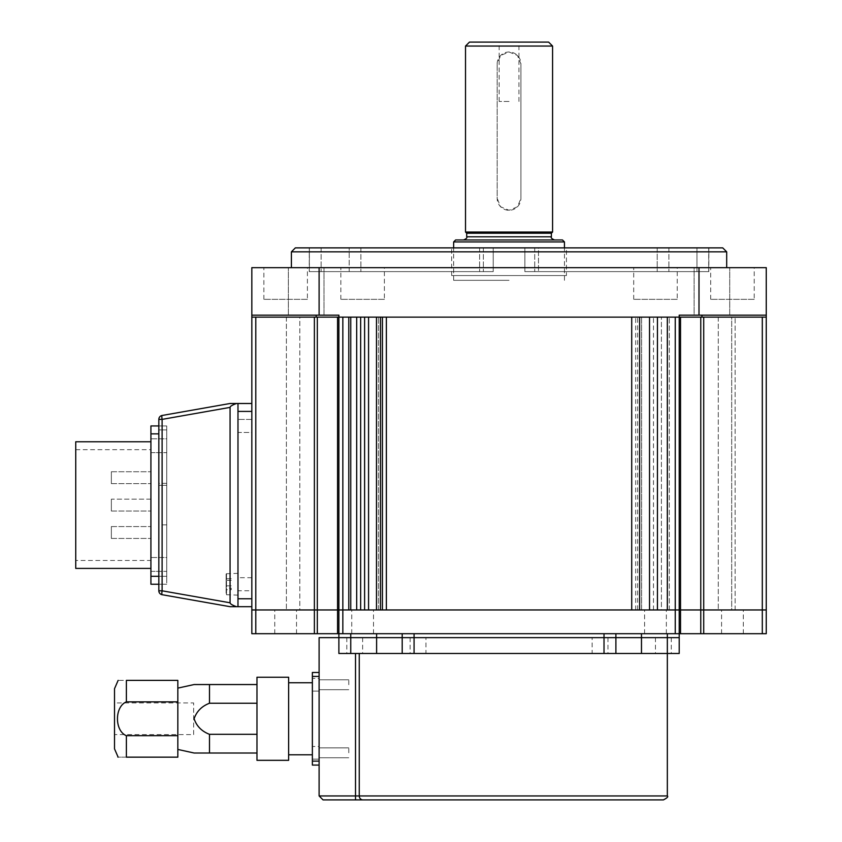 <?xml version="1.0" encoding="UTF-8"?>
<svg xmlns="http://www.w3.org/2000/svg" width="842" height="842" viewBox="0 0 842 842"><rect width="100%" height="100%" fill="white"/><g stroke="black" fill="none" stroke-linecap="round" stroke-linejoin="round"><path stroke-width="0.63" stroke-dasharray="4.21 3.16" d="M669.316 609.955L669.316 317.129L669.316 609.955L679.21 609.955L679.21 317.129L679.21 609.955L703.712 609.955L703.712 317.129L762.305 317.129L731.698 317.129L731.698 609.955L762.305 609.955L731.698 609.955L731.698 317.129L766.262 317.129L762.305 317.129L766.262 317.129L766.262 609.955L766.262 317.129L718.279 317.129L762.305 317.129L762.305 609.955L766.262 609.955L762.305 609.955L766.262 609.955L766.262 317.129L766.262 609.955L718.279 609.955L766.262 609.955L762.305 609.955L766.262 609.955L766.262 317.129L762.305 317.129L762.305 609.955L766.262 609.955L703.712 609.955L762.305 609.955L762.305 317.129L735.129 317.129L762.305 317.129L762.305 609.955L762.305 317.129L762.305 609.955L762.305 317.129L766.262 317.129L735.129 317.129L766.262 317.129L766.262 609.955L735.129 609.955L735.129 317.129L735.129 609.955L766.262 609.955L766.262 317.129L762.305 317.129L762.305 633.7L766.262 633.7L766.262 609.955L762.305 609.955L766.262 609.955L766.262 317.129L766.262 609.955L762.305 609.955L762.305 317.129L766.262 317.129L766.262 609.955M718.279 317.129L718.279 609.955L718.279 317.129M380.437 317.129L376.479 317.129L376.479 609.955L380.437 609.955M364.607 317.129L378.458 317.129L378.458 609.955L631.721 609.955L382.415 609.955M382.415 317.129L631.721 317.129L386.373 317.129L386.373 609.955L386.373 317.129L378.458 317.129L378.458 609.955L364.607 609.955M637.657 609.955L631.721 609.955L631.721 317.129L631.721 609.955L631.721 317.129L637.657 317.129L637.657 609.955L641.615 609.955L641.615 317.129L637.657 317.129M653.487 609.955L653.487 317.129L639.636 317.129L639.636 609.955L667.338 609.955L667.338 317.129L657.444 317.129L657.444 609.955L661.402 609.955L661.402 317.129L661.402 609.955M649.529 317.129L649.529 609.955M679.21 317.129L766.262 317.129L766.262 315.15L679.21 315.15L766.262 315.15L679.21 315.15L679.21 317.129L700.765 317.129L700.765 609.955L679.21 609.955L679.21 315.15L679.21 317.129L337.568 317.129L337.568 609.955L338.884 609.955L338.884 317.129L350.756 317.129L350.756 609.955L338.884 609.955L338.884 317.129L338.884 609.955L342.841 609.955L342.841 317.129L338.884 317.129L338.884 315.15L338.884 317.129L316.16 317.129L316.16 315.15L251.832 315.15L251.832 317.129L299.815 317.129L299.815 609.955L255.789 609.955L337.568 609.955L251.832 609.955L299.815 609.955L299.815 317.129L255.789 317.129L314.382 317.129L314.382 633.7L317.329 633.7L317.329 317.129L314.382 317.129M350.756 317.129L360.65 317.129L356.692 317.129L356.692 609.955L360.65 609.955L350.756 609.955M360.65 317.129L368.564 317.129L368.564 609.955L360.65 609.955L360.65 317.129L360.65 609.955M255.789 317.129L286.396 317.129L251.832 317.129L251.832 609.955L251.832 317.129L255.789 317.129L251.832 317.129L251.832 609.955L251.832 317.129L255.789 317.129L255.789 609.955L251.832 609.955L286.396 609.955L251.832 609.955L255.789 609.955L255.789 317.129L255.789 609.955L255.789 317.129L251.832 317.129L251.832 609.955L255.789 609.955L255.789 317.129L255.789 609.955L255.789 317.129L251.832 317.129L251.832 609.955L255.789 609.955L255.789 317.129L251.832 317.129L255.789 317.129L251.832 317.129L251.832 633.7L255.789 633.7L255.789 609.955M317.329 317.129L337.568 317.129M368.564 317.129L368.564 609.955L368.564 317.129M386.373 609.955L386.373 317.129M641.615 317.129L641.615 609.955M661.402 317.129L657.444 317.129L657.444 609.955M653.487 317.129L657.444 317.129M703.712 317.129L700.765 317.129M669.316 317.129L675.252 317.129L675.252 609.955L342.841 609.955L342.841 633.7L680.525 633.7L680.525 317.129M348.777 317.129L348.777 609.955M251.832 589.179L251.832 579.285L251.832 589.179M251.832 430.893L251.832 421L251.832 430.893M251.832 456.617L251.832 446.723L251.832 456.617M251.832 580.275L251.832 481.35L251.832 580.275M286.396 317.129L286.396 609.955L286.396 317.129M566.424 275.576L451.67 275.576L566.424 275.576L566.424 247.874L451.67 247.874L566.424 247.874M309.393 247.874L493.223 247.874L493.223 271.619L309.267 271.619L493.223 271.619L493.223 247.874L309.393 247.874L309.267 271.619L493.223 271.619L309.393 271.619L309.393 247.874M483.371 247.874L493.223 247.874L493.223 271.619L493.223 247.874L483.371 247.874L483.371 271.619L483.371 247.874M538.48 247.874L524.871 247.874L524.871 271.619L708.838 271.619L524.871 271.619L524.871 247.874L657.213 247.874L524.871 247.874L524.871 271.619L708.838 271.619L524.871 271.619L524.871 247.874L708.838 247.874L538.48 247.874L538.48 271.619L538.48 247.874M657.213 247.874L668.906 247.874L657.213 247.874L657.213 271.619L657.213 247.874M696.966 247.874L668.906 247.874L708.838 247.874L696.966 247.874L696.966 271.619L696.966 247.874M722.731 247.874L295.363 247.874M766.262 267.661L251.832 267.661L251.832 315.15L338.884 315.15L316.16 315.15L338.884 315.15L338.884 317.129M251.832 317.129L257.768 317.129M323.991 267.661L288.374 267.661L323.991 267.661L288.374 267.661L323.991 267.661L323.991 315.15L288.374 315.15L323.991 315.15L288.374 315.15L323.991 315.15L323.991 267.661M251.832 315.15L316.16 315.15M711.911 267.661L729.719 267.661L711.911 267.661M711.911 315.15L729.719 315.15L711.911 315.15M694.103 267.661L729.719 267.661L694.103 267.661L694.103 315.15L729.719 315.15L694.103 315.15L694.103 267.661M701.933 315.15L701.933 317.129M351.745 317.129L373.511 317.129L351.745 317.129M644.583 317.129L666.348 317.129L644.583 317.129M274.755 317.129L296.521 317.129L274.755 317.129M721.573 317.129L743.339 317.129L721.573 317.129M754.221 299.32L710.69 299.32L754.221 299.32L754.221 267.661L710.69 267.661L754.221 267.661M384.394 299.32L340.863 299.32L384.394 299.32L384.394 267.661L340.863 267.661L384.394 267.661M307.404 299.32L263.872 299.32L307.404 299.32L307.404 267.661L263.872 267.661L307.404 267.661M677.231 299.32L633.7 299.32L677.231 299.32L677.231 267.661L633.7 267.661L677.231 267.661M726.688 267.661L291.406 267.661L726.688 267.661M291.406 251.832L726.688 251.832M376.616 633.7L402.202 633.7L402.202 637.657L402.202 633.7L414.075 633.7L338.884 633.7L376.616 633.7L376.616 637.657L615.891 637.657L615.891 633.7L667.338 633.7L615.891 633.7L615.891 637.657L641.478 637.657L641.478 633.7M414.075 633.7L604.019 633.7L414.075 633.7L414.075 637.657L402.202 637.657L402.202 633.7M667.338 653.487L355.513 653.487L667.338 653.487L615.891 653.487L615.891 637.657L679.21 637.657L667.338 637.657L667.338 653.487L679.21 653.487M615.891 637.657L604.019 637.657L604.019 653.487L615.891 653.487L615.891 633.7M342.841 633.7L338.884 633.7L338.884 609.955L337.568 609.955L337.568 633.7L338.884 633.7L338.884 609.955L338.884 637.657L376.616 637.657L376.616 653.487L350.756 653.487L350.756 637.657L338.884 637.657L338.884 653.487L350.756 653.487M655.465 633.7L644.583 633.7L655.465 633.7M655.465 609.955L666.348 609.955L655.465 609.955M732.456 633.7L743.339 633.7L732.456 633.7M732.456 609.955L743.339 609.955L732.456 609.955M285.638 633.7L296.521 633.7L285.638 633.7M285.638 609.955L296.521 609.955L285.638 609.955M700.765 633.7L703.712 633.7L703.712 609.955L700.765 609.955L700.765 633.7L680.525 633.7M679.21 633.7L679.21 609.955L679.21 633.7L679.21 609.955L675.252 609.955L675.252 633.7M337.568 633.7L317.329 633.7M314.382 633.7L255.789 633.7M762.305 633.7L703.712 633.7M362.628 633.7L351.745 633.7L362.628 633.7M362.628 609.955L351.745 609.955L362.628 609.955M703.712 609.955L509.052 609.955M162.106 594.705A3.957 3.957 0 0 1 158.833 590.81L162.106 590.81A3.957 0.674 -80 0 0 162.106 594.705L230.066 606.682L236.497 606.682C232.308 605.188 230.161 603.882 230.066 602.788L162.106 590.81L162.106 524.871L166.748 524.871L166.748 580.275L166.748 425.947L166.748 429.904L158.833 429.904L158.833 425.947L166.748 425.947L150.918 425.947L150.918 584.232L166.748 584.232L158.833 584.232L166.748 584.232L166.748 576.317L166.748 584.232L158.833 584.232L158.833 524.871L158.833 584.232M251.832 606.682L251.832 403.497L237.981 403.497L237.981 411.412L251.832 411.412L251.832 606.682L237.981 606.682L237.981 403.497L237.981 606.682L236.497 606.682M251.832 598.767L237.981 598.767L237.981 606.682M237.981 432.472L237.981 419.421L237.981 432.472L237.981 419.421L237.981 432.472L251.832 432.472L251.832 419.421L251.832 432.472L237.981 432.472M237.981 590.768L237.981 577.707L237.981 590.768L237.981 577.707L237.981 590.768L251.832 590.768L251.832 577.707L251.832 590.768M237.981 598.767L237.981 411.412M251.832 403.497L251.832 411.412M251.832 432.472L251.832 419.421L251.832 432.472M237.981 403.497L230.066 403.497L162.106 415.474A3.957 0.674 -100 0 0 162.106 419.379L230.066 407.391L230.066 602.788M162.106 524.871L166.748 524.871L166.748 485.308L158.833 485.308L162.106 485.308L162.106 419.379L158.833 419.379M230.066 407.391C230.161 406.297 232.308 405.002 236.497 403.497M158.833 425.947L166.748 425.947L158.833 425.947L158.833 485.308L158.833 483.329L166.748 483.329L166.748 485.308L162.106 485.308M166.748 483.329L166.748 429.904L158.833 429.904L158.833 483.329M166.748 568.803L166.748 560.098L166.748 568.803M166.748 450.081L166.748 441.376L166.748 450.081M166.748 562.467L166.748 447.712L166.748 562.467M111.355 535.47L111.355 526.566L111.355 535.47M150.918 535.47L150.918 526.566L150.918 535.47M111.355 499.159L111.355 511.031L111.355 499.159L150.918 499.159L150.918 511.031L150.918 499.159L150.918 511.031L150.918 499.159L111.355 499.159L111.355 511.031L111.355 499.159M111.355 480.645L111.355 471.741L111.355 480.645M150.918 480.645L150.918 471.741L150.918 480.645M111.355 511.031L150.918 511.031L111.355 511.031M111.355 474.709L111.355 483.613L111.355 474.709M150.918 474.709L150.918 483.613L150.918 474.709M111.355 529.534L111.355 538.438L111.355 529.534M150.918 529.534L150.918 538.438L150.918 529.534M150.918 560.488L150.918 449.691L150.918 560.488L75.738 560.488L75.738 449.691L75.738 560.488M75.738 441.776L75.738 568.403M150.918 568.403L150.918 441.776L150.918 568.403M158.833 576.317L166.748 576.317L166.748 425.947L166.748 576.317L150.918 576.317M150.918 557.52L150.918 571.371L150.918 557.52L166.748 557.52L166.748 571.371L166.748 557.52L166.748 571.371L166.748 557.52L150.918 557.52L150.918 571.371L150.918 557.52M150.918 438.808L150.918 452.659L150.918 438.808L166.748 438.808L166.748 452.659L166.748 438.808L166.748 452.659L166.748 438.808L150.918 438.808L150.918 452.659L150.918 438.808M319.107 678.41L319.107 691.082L319.107 678.41L312.371 678.41L312.371 691.082L312.371 678.41L312.371 691.082L312.371 678.41L319.107 678.41L319.107 691.082L319.107 678.41M319.107 676.431L319.107 672.474L312.371 672.474L312.371 676.431L319.107 676.431L319.107 761.115L319.107 672.474M319.107 761.115L319.107 765.073L319.107 761.115L312.371 761.115L312.371 676.431M312.371 761.115L312.371 765.073M319.107 746.475L319.107 759.137L319.107 746.475L312.371 746.475L312.371 759.137L312.371 746.475L312.371 759.137L312.371 746.475L319.107 746.475L319.107 759.137L319.107 746.475M312.371 682.767L312.371 754.79L312.371 682.767M288.627 682.767L288.627 754.79L288.627 682.767M288.627 760.326L288.627 677.231M256.978 760.326L256.978 677.231M256.978 753.011L256.978 734.319L256.978 753.011L209.49 753.011L209.49 734.319L256.978 734.319L256.978 703.238L209.49 703.238L209.49 684.546L256.978 684.546L256.978 703.238L256.978 684.546M194.113 753.011L194.723 753.011M209.49 734.319C201.764 731.361 196.639 726.183 194.113 718.784C196.628 711.385 201.754 706.196 209.49 703.238M193.66 734.603L193.66 702.954L193.66 734.603L114.512 734.603L114.512 702.954L193.66 702.954M114.512 688.703L114.512 748.854M126.384 735.687L126.384 757.158C114.491 757.158 114.491 757.158 126.384 757.158L177.83 757.158L177.83 735.687L126.384 735.687C114.449 730.856 114.533 706.564 126.384 701.86L177.83 701.86L177.83 680.389L126.384 680.389C114.491 680.389 114.491 680.389 126.384 680.389L126.384 701.86M177.83 735.687L177.83 701.86M177.83 688.114L177.83 749.443L177.83 688.114M256.978 703.238L256.978 734.319M226.109 588.148L226.109 578.717L226.109 588.148L231.255 588.148L231.255 589.758L226.109 589.758M231.255 589.758L231.255 588.148M231.255 578.717L226.109 578.717M231.255 580.317L226.109 580.317M231.255 585.843L226.109 585.843M226.109 574.044L226.109 594.715L226.109 574.044M237.981 594.81L237.981 573.349L237.981 594.81M509.052 101.461L499.159 101.461L509.052 101.461M509.052 42.1L499.159 42.1L509.052 42.1M548.616 42.1L469.478 42.1M465.521 46.057L552.573 46.057M497.18 63.866A11.872 11.872 0 0 1 509.052 51.993A11.872 11.872 0 0 1 520.914 63.866L520.914 198.407A11.872 11.872 0 0 1 509.052 210.279A11.872 11.872 0 0 1 497.18 198.407L497.18 63.866L497.18 198.407L500.653 206.806L509.052 210.279L517.441 206.806L520.914 198.407L520.914 63.866L517.441 55.467L509.052 51.993L500.653 55.467L497.18 63.866M552.573 232.045L465.521 232.045M466.71 233.234L551.394 233.234M509.052 239.959L463.542 239.959L509.052 239.959M562.467 239.959L455.627 239.959M453.649 241.938L564.445 241.938M509.052 280.323L453.649 280.323L509.052 280.323M338.884 637.657L338.884 653.487L355.513 653.487L338.884 653.487L338.884 637.657L319.107 637.657L319.107 795.943L355.513 795.943L355.513 799.9L362.997 799.9A3.957 3.747 -90 0 1 359.25 795.943L355.513 795.943L355.513 653.487M350.756 633.7L350.756 637.657L402.202 637.657L402.202 653.487L376.616 653.487M402.202 653.487L402.202 637.657L402.202 653.487L414.075 653.487L414.075 637.657L604.019 637.657L604.019 633.7M641.478 653.487L641.478 637.657L667.338 637.657L667.338 633.7M604.019 653.487L414.075 653.487M354.714 637.657L362.628 637.657L354.714 637.657M354.714 653.487L362.628 653.487L354.714 653.487M592.147 637.657L607.977 637.657L592.147 637.657L592.147 653.487L607.977 653.487L592.147 653.487M663.38 637.657L655.465 637.657L663.38 637.657M663.38 653.487L671.295 653.487L663.38 653.487M425.947 637.657L410.117 637.657L425.947 637.657L425.947 653.487L410.117 653.487L425.947 653.487M323.065 799.9L355.513 799.9M348.777 684.746L348.777 679.799L348.777 684.746M319.107 684.746L319.107 679.799L319.107 684.746M348.777 752.811L348.777 747.864L348.777 752.811M319.107 752.811L319.107 747.864L319.107 752.811M319.107 718.773C319.107 681.115 319.107 681.115 319.107 718.773C319.107 756.442 319.107 756.442 319.107 718.773M635.678 609.955L635.678 317.129M321.128 247.874L321.128 271.619L321.128 247.874M349.188 271.619L349.188 247.874L349.188 271.619M360.881 247.874L360.881 271.619L360.881 247.874M479.614 247.874L479.614 271.619L479.614 247.874M534.723 247.874L534.723 271.619L534.723 247.874M668.906 247.874L668.906 271.619L668.906 247.874M708.701 247.874L708.701 271.619L708.701 247.874M319.107 315.15L319.107 267.661M698.997 267.661L698.997 315.15M150.918 433.862L158.833 433.862M226.509 573.655L226.509 595.115L226.509 573.655M551.394 236.791L466.71 236.791M667.338 795.943L359.25 795.943L359.25 653.487M451.67 275.576L451.67 247.874M309.267 271.619L309.267 247.874L309.267 271.619M708.838 271.619L708.838 247.874L708.838 271.619M288.374 315.15L288.374 267.661L288.374 315.15M729.719 315.15L729.719 267.661L729.719 315.15M710.69 299.32L710.69 267.661M340.863 299.32L340.863 267.661M263.872 299.32L263.872 267.661M633.7 299.32L633.7 267.661M666.348 633.7L666.348 609.955M644.583 633.7L644.583 609.955M743.339 633.7L743.339 609.955M721.573 633.7L721.573 609.955M296.521 633.7L296.521 609.955M274.755 633.7L274.755 609.955M373.511 633.7L373.511 609.955M351.745 633.7L351.745 609.955M251.832 419.421L237.981 419.421L251.832 419.421M251.832 577.707L237.981 577.707M111.355 538.438L150.918 538.438L111.355 538.438M111.355 526.566L150.918 526.566L111.355 526.566M111.355 483.613L150.918 483.613L111.355 483.613M111.355 471.741L150.918 471.741L111.355 471.741M75.738 449.691L150.918 449.691M150.918 571.371L166.748 571.371L150.918 571.371M150.918 452.659L166.748 452.659L150.918 452.659M319.107 691.082L312.371 691.082L319.107 691.082M319.107 759.137L312.371 759.137L319.107 759.137M237.981 573.349L226.109 573.749M237.981 595.115L226.109 594.715M518.935 101.461L518.935 42.1M499.159 101.461L499.159 42.1M564.445 280.323L564.445 247.874M453.649 280.323L453.649 247.874M346.799 637.657L346.799 653.487M362.628 637.657L362.628 653.487M607.977 637.657L607.977 653.487M655.465 637.657L655.465 653.487M671.295 637.657L671.295 653.487M410.117 637.657L410.117 653.487M348.777 679.799L319.107 679.799L348.777 679.799M348.777 689.693L319.107 689.693L348.777 689.693M348.777 747.864L319.107 747.864L348.777 747.864M348.777 757.758L319.107 757.758L348.777 757.758"/><path stroke-width="1.26" d="M376.479 609.955L376.479 317.129M382.415 609.955L380.437 609.955L380.437 317.129L382.415 317.129L382.415 609.955M386.373 317.129L386.373 609.955M631.721 609.955L631.721 317.129L639.636 317.129L639.636 609.955L631.721 609.955M649.529 317.129L649.529 609.955L657.444 609.955L657.444 317.129L649.529 317.129M667.338 317.129L667.338 609.955L679.21 609.955L675.252 609.955L675.252 317.129L667.338 317.129M679.21 633.7L680.525 633.7L680.525 609.955L766.262 609.955L679.21 609.955L679.21 317.129L680.525 317.129L680.525 609.955L679.21 609.955L679.21 637.657L679.21 633.7L675.252 633.7L675.252 609.955L338.884 609.955L338.884 317.129L251.832 317.129L251.832 609.955L255.789 609.955L251.832 609.955L251.832 633.7L314.382 633.7L314.382 609.955L255.789 609.955L317.329 609.955L314.382 609.955L314.382 317.129L317.329 317.129L317.329 609.955L337.568 609.955L317.329 609.955L317.329 633.7L314.382 633.7M680.525 633.7L700.765 633.7L700.765 317.129L680.525 317.129M700.765 317.129L703.712 317.129L703.712 633.7L700.765 633.7M703.712 633.7L762.305 633.7L762.305 317.129L703.712 317.129M762.305 633.7L766.262 633.7L766.262 317.129L317.329 317.129M356.692 609.955L356.692 317.129M364.607 609.955L360.65 609.955L360.65 317.129L364.607 317.129L364.607 609.955M368.564 317.129L368.564 609.955M350.756 317.129L350.756 609.955M615.891 633.7L615.891 653.487L667.338 653.487L667.338 637.657L679.21 637.657L338.884 637.657L338.884 609.955L348.777 609.955L348.777 317.129L342.841 317.129L342.841 633.7L337.568 633.7L337.568 609.955L338.884 609.955L337.568 609.955L337.568 317.129M314.382 317.129L255.789 317.129L255.789 633.7M295.363 247.874L722.731 247.874L726.688 251.832L291.406 251.832L295.363 247.874M338.884 317.129L338.884 315.15L251.832 315.15L251.832 317.129M316.16 315.15L316.16 317.129L760 317.129L257.768 317.129M251.832 315.15L251.832 267.661L766.262 267.661L766.262 315.15L766.262 267.661M766.262 317.129L766.262 315.15L679.21 315.15L679.21 317.129M701.933 315.15L701.933 317.129M726.688 267.661L726.688 251.832M667.338 633.7L667.338 637.657L641.478 637.657L641.478 633.7M350.756 653.487L338.884 653.487L338.884 637.657L350.756 637.657L350.756 653.487L402.202 653.487L402.202 633.7M414.075 633.7L414.075 637.657L376.616 637.657L376.616 633.7M317.329 633.7L337.568 633.7M342.841 633.7L675.252 633.7M509.052 609.955L703.712 609.955M251.832 411.412L237.981 411.412L237.981 403.497L251.832 403.497M237.981 411.412L237.981 598.767L251.832 598.767M251.832 606.682L237.981 606.682L237.981 598.767M162.106 415.474A3.957 3.957 0 0 0 158.833 419.379A3.957 3.957 0 0 1 162.106 415.474A3.957 3.957 0 0 0 158.833 419.379L162.106 419.379L162.106 590.81L158.833 590.81L158.833 419.379L158.833 590.81A3.957 3.957 0 0 0 162.106 594.705A3.957 0.674 -80 0 1 162.106 590.81L230.066 602.788L230.066 407.391L162.106 419.379A3.957 0.674 -100 0 1 162.106 415.474L230.066 403.497L236.497 403.497C232.308 405.002 230.161 406.297 230.066 407.391M237.981 403.497L236.497 403.497M230.066 602.788C230.161 603.882 232.308 605.188 236.497 606.682L230.066 606.682L162.106 594.705M237.981 606.682L236.497 606.682M150.918 568.403L75.738 568.403L75.738 441.776L150.918 441.776M158.833 584.232L150.918 584.232L150.918 425.947L158.833 425.947M312.371 765.073L319.107 765.073L312.371 765.073L312.371 761.115L319.107 761.115M319.107 676.431L312.371 676.431L312.371 672.474L319.107 672.474M312.371 676.431L312.371 761.115M288.627 682.767L312.371 682.767M288.627 677.231L288.627 760.326L256.978 760.326L256.978 677.231L288.627 677.231M256.978 734.319L209.49 734.319L209.49 753.011L256.978 753.011M209.49 753.011L194.113 753.011L209.49 753.011M256.978 684.546L209.49 684.546L209.49 703.238L256.978 703.238M209.49 684.546L194.113 684.546L209.49 684.546M114.512 734.603L114.512 702.954M118.133 757.158L114.512 748.854L114.512 688.703L118.133 680.389M126.384 757.158C114.491 757.158 114.491 757.158 126.384 757.158L177.83 757.158L177.83 735.687L126.384 735.687L126.384 757.158M126.384 701.86L126.384 680.389C114.491 680.389 114.491 680.389 126.384 680.389L177.83 680.389L177.83 701.86L126.384 701.86C114.449 706.701 114.533 730.982 126.384 735.687M177.83 701.86L177.83 735.687M177.83 688.114L194.113 684.546M209.49 703.238C201.785 706.196 196.66 711.353 194.113 718.721C196.565 726.12 201.691 731.319 209.49 734.319M509.052 42.1L548.616 42.1L552.573 46.057L465.521 46.057L469.478 42.1L509.052 42.1M552.573 232.045L551.394 233.234L466.71 233.234L465.521 232.045L552.573 232.045L552.573 46.057M509.052 239.959L562.467 239.959L564.445 241.938L453.649 241.938L455.627 239.959L509.052 239.959M376.616 653.487L376.616 637.657L350.756 637.657L350.756 633.7M414.075 653.487L604.019 653.487L604.019 637.657L414.075 637.657L414.075 653.487L402.202 653.487M604.019 633.7L604.019 637.657L615.891 637.657L615.891 653.487L604.019 653.487M641.478 653.487L641.478 637.657L615.891 637.657M679.21 653.487L679.21 637.657L679.21 653.487L667.338 653.487L667.338 795.943C668.474 796.658 667.159 797.974 663.38 799.9L362.997 799.9L663.38 799.9M355.513 653.487L355.513 795.943L359.25 795.943A3.957 3.747 -90 0 0 362.997 799.9L355.513 799.9L355.513 795.943L319.107 795.943L323.065 799.9L319.107 795.943L319.107 637.657L338.884 637.657M355.513 799.9L323.065 799.9M319.107 267.661L319.107 315.15M698.997 315.15L698.997 267.661M150.918 576.317L158.833 576.317M158.833 433.862L150.918 433.862M466.71 233.234L466.71 236.791L551.394 236.791C550.7 237.749 551.752 238.802 554.552 239.959M359.25 653.487L359.25 795.943L667.338 795.943M291.406 267.661L291.406 251.832M288.627 754.79L312.371 754.79M177.83 749.443L194.113 753.011M465.521 232.045L465.521 46.057M551.394 233.234L551.394 236.791M466.71 236.791C467.394 237.749 466.342 238.802 463.542 239.959M564.445 247.874L564.445 241.938M453.649 247.874L453.649 241.938"/></g></svg>
